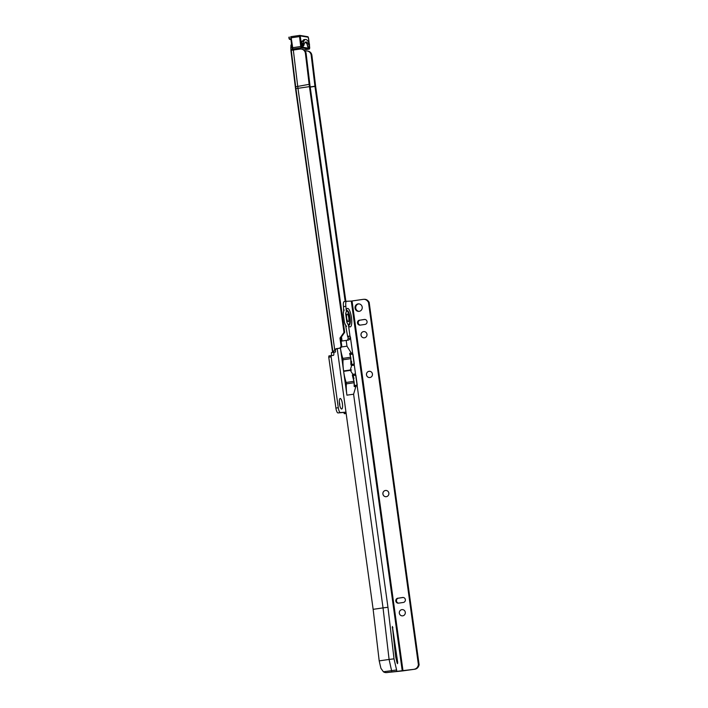 <?xml version="1.0" encoding="UTF-8"?>
<svg xmlns="http://www.w3.org/2000/svg" width="708" height="708" viewBox="0 0 708 708"><rect width="100%" height="100%" fill="white"/><g stroke="black" fill="none" stroke-linecap="round" stroke-linejoin="round"><path stroke-width="1.06" d="M340.203 398.471A5.328 1.469 -98.3 0 1 342.406 403.631A5.328 1.469 -98.3 0 1 341.681 409.02A5.328 1.469 -98.3 0 1 341.256 408.852A5.328 1.469 -98.3 0 1 339.486 403.958A5.328 1.469 -98.3 0 1 339.787 398.754A5.328 1.469 -98.3 0 1 340.203 398.471M339.813 405.657A3.133 0.867 81.7 0 0 339.318 402.233M340.902 375.364A5.514 1.522 -98.3 0 1 340.415 371.842M295.307 86.863L309.148 84.332A33.338 9.186 81.7 0 0 309.449 86.642L343.991 332.397L344.681 332.344L340.654 338.061L341.69 345.407A2.505 2.407 85.5 0 1 339.654 348.239L337.389 348.566A3.133 3.009 -94.5 0 0 335.415 349.761L335.521 351.991L333.769 352.248A3.133 0.867 -98.3 0 1 333.362 355.407A3.133 0.867 -98.3 0 1 333.344 355.407L331.3 355.566L331.14 356.841L338.291 407.719A5.018 1.381 81.7 0 0 340.371 412.578L345.964 412.136M345.876 301.387L315.653 86.349L311.901 55.348L311.193 55.233A5.018 4.797 -80.5 0 0 305.821 50.967L305.175 51.065M310.192 86.925L314.936 86.226L311.193 55.233M314.936 86.226A2.505 0.69 81.7 0 0 314.963 86.403L345.185 301.484M344.681 332.344L310.139 86.588A30.833 8.496 81.7 0 1 309.865 84.456L306.113 53.454L305.405 53.339A5.018 4.797 -80.5 0 0 300.033 49.073L290.882 50.365L295.546 88.766L332.601 352.425M309.148 84.332L305.405 53.339M343.991 332.397L339.964 338.114L340.999 345.46A2.505 2.407 85.5 0 1 338.964 348.292L336.698 348.619A3.133 3.009 -94.5 0 0 334.725 349.814L332.875 352.38M335.415 349.761L334.725 349.814L297.979 88.314L309.449 86.642M291.829 46.825L290.846 46.967L290.873 49.427L293.183 49.091M346.159 413.534L344.327 413.676L343.752 412.463L337.981 412.923A5.018 1.381 81.7 0 1 335.902 408.065L328.751 357.186L328.919 355.92L331.3 355.575M333.769 352.248L331.388 352.602A3.133 0.867 -98.3 0 1 331.202 355.584M335.521 351.991L333.45 352.257M291.085 50.728L290.873 49.427M301.458 49.082L302.174 49.206A5.018 4.797 99.5 0 1 306.113 53.454M293.28 49.303L293.652 50.356M307.245 50.985L307.962 51.1A5.018 4.797 99.5 0 1 311.901 55.348M291.563 44.604L290.846 46.967M302.502 43.453L303.325 42.852L303.891 45.401L303.086 46.064L302.502 43.453L301.75 43.56M303.891 45.401A14.16 3.903 -98.3 0 1 305.856 41.984A14.16 3.903 -98.3 0 1 309.449 46.33L308.971 47.047L309.414 43.861A16.673 4.593 81.7 0 0 305.493 39.506A16.673 4.593 81.7 0 0 303.325 42.852M309.414 43.861L308.936 44.524M308.971 47.047L308.237 47.153M303.086 46.064L302.511 46.144M302.882 46.091A2.505 0.69 81.7 0 1 302.67 46.303L302.67 46.303C302.121 47.1 301.325 40.002 301.944 41.338L301.935 41.338A2.505 0.69 81.7 0 1 301.997 41.338A2.505 0.69 81.7 0 1 302.378 41.71L302.582 41.391A16.797 4.629 -98.3 0 1 304.697 39.559A16.797 4.629 -98.3 0 1 304.865 39.604M291.97 47.799L291.192 37.798L299.537 36.577L299.714 35.4L290.767 36.701L290.873 38.931M290.908 38.984L291.953 47.817L300.741 46.498L299.537 36.577L300.316 36.524L301.767 47.091L309.608 48.401L309.484 45.896M308.688 47.082A2.761 0.761 -98.3 0 1 308.325 47.427A2.761 0.761 -98.3 0 1 307.184 44.374L307.184 44.374A14.036 3.867 81.7 0 0 305.183 42.33M402.48 615.863A3.133 3.009 87.5 0 1 401.958 609.623A3.133 3.009 87.5 0 1 402.206 609.606M386.064 496.706A3.133 3.009 87.5 0 1 385.541 490.467A3.133 3.009 87.5 0 1 385.789 490.44M369.647 377.55A3.133 3.009 87.5 0 1 369.125 371.311A3.133 3.009 87.5 0 1 369.372 371.284M364.169 337.831A3.133 3.009 87.5 0 1 363.655 331.592A3.133 3.009 87.5 0 1 363.903 331.565M343.982 310.254A8.7 2.398 81.7 0 0 343.654 311.255L343.486 306.661A5.018 1.381 -98.3 0 1 344.15 301.635A5.018 1.381 -98.3 0 1 344.185 301.635L346.495 301.298M348.761 338.229L348.194 338.282A1.876 0.522 81.7 0 0 347.663 336.627L345.548 325.034A8.7 2.398 81.7 0 0 346.15 325.999M343.654 311.255L343.265 313.883L344.469 322.618L345.548 325.034M345.663 313.405A6.841 1.885 81.7 0 0 345.654 313.538L346.858 322.273L348.504 325.397L349.964 335.999L347.575 336.344M345.663 313.396L346.345 311.6L345.876 306.316A5.018 1.381 -98.3 0 1 346.539 301.289A5.018 1.381 -98.3 0 1 346.575 301.289L351.283 301.086L402.25 670.963L414.861 669.219A5.018 4.814 87.5 0 0 418.649 666.131L419.127 664.892L369.16 302.272L368.47 302.307L418.437 664.918L419.127 664.892M348.779 317.795A3.885 1.071 -98.3 0 1 348.256 321.689A3.885 1.071 -98.3 0 1 346.628 317.892A3.885 1.071 -98.3 0 1 347.141 313.998A3.885 1.071 -98.3 0 1 348.779 317.795M392.391 626.447L395.445 655.21A6.266 1.726 81.7 0 0 395.861 657.617L397.073 662.847L397.524 663.679L397.692 662.423L392.391 626.447M402.728 615.836A3.133 3.009 -92.5 0 0 405.303 612.455A3.133 3.009 -92.5 0 0 401.879 609.632A3.133 3.009 -92.5 0 0 399.303 613.013A3.133 3.009 -92.5 0 0 402.728 615.836M386.311 496.68A3.133 3.009 -92.5 0 0 388.878 493.29A3.133 3.009 -92.5 0 0 385.453 490.476A3.133 3.009 -92.5 0 0 382.886 493.857A3.133 3.009 -92.5 0 0 386.311 496.68M369.895 377.523A3.133 3.009 -92.5 0 0 372.461 374.134A3.133 3.009 -92.5 0 0 369.036 371.319A3.133 3.009 -92.5 0 0 366.47 374.7A3.133 3.009 -92.5 0 0 369.895 377.523M364.416 337.805A3.133 3.009 -92.5 0 0 366.992 334.415A3.133 3.009 -92.5 0 0 363.567 331.601A3.133 3.009 -92.5 0 0 360.991 334.981A3.133 3.009 -92.5 0 0 364.416 337.805M359.133 311.352A3.761 3.611 -92.5 0 0 362.222 307.29A3.761 3.611 -92.5 0 0 358.106 303.9A3.761 3.611 -92.5 0 0 355.027 307.962A3.761 3.611 -92.5 0 0 359.133 311.352A3.761 3.611 -92.5 0 1 358.806 303.874L358.806 303.874M346.283 385.533L345.637 380.815A20.054 5.531 -98.3 0 1 343.637 371.355L343.584 370.974A20.054 5.531 81.7 0 1 342.964 361.452L342.318 356.735A20.054 5.531 -98.3 0 1 340.415 347.982L346.911 395.17A20.054 5.531 81.7 0 1 346.283 385.533A20.054 5.531 81.7 0 1 346.345 383.869L346.15 382.462A20.054 5.531 -98.3 0 1 345.637 380.815M402.25 670.963L386.718 672.556A5.018 4.814 87.5 0 1 383.391 671.777L396.595 669.963L394.02 658.838L387.957 607.278L383.037 607.889L353.593 394.206L355.859 386.515L357.23 385.108L355.867 375.178L354.513 374.054L352.947 374.497L350.363 370.373L351.522 369.948L350.31 370.001L351.681 365.328L353.434 365.346M352.858 374.328L353.832 374.143M341.088 341.141L347.787 340.176C349.504 339.849 350.283 339.123 350.124 338.008L350.575 337.937A1.876 0.522 81.7 0 0 350.053 336.282L349.964 335.999M347.787 340.176L348.292 340.088M353.319 365.372L354.327 364.009L352.956 354.08L351.239 353L346.973 346.185L346.177 340.406M351.743 365.638L350.044 353.221L351.611 352.956M354.664 386.736L352.938 374.328L354.513 374.054M347.478 340.291L348.194 338.318L350.124 338.008M349.956 353.23L351.239 353M351.611 361.425A17.55 4.832 81.7 0 0 351.699 365.337L350.956 364.956A20.054 5.531 81.7 0 1 350.894 358.637L350.699 357.23A20.054 5.531 -98.3 0 1 349.637 353.584L350.77 353.071M350.646 354.425L352.956 354.08M355.859 386.515L354.159 386.418A20.054 5.531 81.7 0 1 354.212 382.718L354.018 381.311A20.054 5.531 -98.3 0 1 352.354 375.063L352.947 374.497A17.55 4.832 -98.3 0 0 353.965 378.497M354.92 385.453L357.23 385.108M383.391 671.777L380.913 668.299L379.196 660.883L373.143 609.331L383.037 607.889L389.09 659.44L379.196 660.883M337.212 348.593L373.143 609.331M386.718 672.556L414.861 669.219M364.894 319.45L360.248 320.122A2.505 2.407 -92.5 0 0 360.363 325.096M359.558 320.149A2.505 2.407 -92.5 0 0 357.496 322.866A2.505 2.407 -92.5 0 0 360.239 325.114L365.009 324.423A2.505 2.407 -92.5 0 0 367.063 321.715A2.505 2.407 -92.5 0 0 364.328 319.458L360.248 320.122M403.206 597.481L398.56 598.154A2.505 2.407 -92.5 0 0 398.675 603.136M397.869 598.189A2.505 2.407 -92.5 0 0 395.807 600.897A2.505 2.407 -92.5 0 0 398.551 603.154L403.321 602.455A2.505 2.407 -92.5 0 0 405.374 599.747A2.505 2.407 -92.5 0 0 402.631 597.49L398.56 598.154M418.437 664.918L417.95 666.166A5.018 4.814 87.5 0 1 414.162 669.246M351.283 301.086L363.204 299.36A5.018 4.814 87.5 0 1 367.673 301.245L368.47 302.307M363.664 299.316L364.363 299.289A5.018 4.814 87.5 0 1 368.364 301.219L369.16 302.272M387.409 672.529A5.018 4.814 87.5 0 1 386.94 672.573L386.249 672.6M387.957 607.278L350.522 337.973M348.194 338.282L350.575 337.937M353.549 375.523L355.867 375.178M352.009 364.354L354.327 364.009M394.02 658.838L389.09 659.44L391.843 671.812M350.31 370.001L343.584 370.974M350.894 358.637L343.026 359.788A20.054 5.531 81.7 0 0 342.964 361.452M350.363 370.373L343.637 371.355M343.026 359.788L342.831 358.381A20.054 5.531 -98.3 0 1 342.318 356.735M351.531 370.019L343.699 371.16M354.929 385.506A17.55 4.832 81.7 0 0 354.92 386.453M350.646 354.416A17.55 4.832 -98.3 0 1 350.363 353.434M310.219 87.093L314.963 86.403M341.477 336.796L342.07 340.999M340.698 337.875L340.008 337.928M340.654 338.061L339.964 338.114M341.69 345.407L340.999 345.46M339.654 348.239L338.964 348.292M337.389 348.566L336.698 348.619M341.141 337.265L341.681 341.061M335.459 352L332.99 352.345L295.926 88.642L332.61 352.416M334.636 352.186L335.088 352.124M346.141 413.41L344.327 413.676M331.14 356.841L328.751 357.186M338.291 407.719L335.902 408.065M340.371 412.578L337.981 412.923M345.973 412.144L343.752 412.463M345.982 412.215L343.814 412.534M346.132 413.339L344.265 413.605M291.298 50.507L295.643 86.465A31.541 8.691 81.7 0 0 295.926 88.642L297.979 88.314A33.338 9.186 81.7 0 1 297.679 86.004L293.324 50.047M295.555 88.757A28.116 7.753 81.7 0 1 295.307 86.819L290.917 50.525M291.864 47.082L290.873 47.224M291.846 46.985L290.873 47.126M303.281 46.011A2.761 0.761 -98.3 0 1 302.865 46.516A2.761 0.761 -98.3 0 1 301.75 43.657A2.761 0.761 -98.3 0 1 302.21 41.055A2.761 0.761 -98.3 0 1 302.582 41.391M296.325 49.613L292.723 49.011A0.628 0.602 -80.5 0 1 292.227 48.48L292.723 49.011A0.628 0.602 -80.5 0 0 292.9 49.011L301.245 47.799L300.741 46.498L301.511 46.445M309.166 43.33L308.263 37.241L300.422 35.931L300.316 36.524M309.157 49.091L301.245 47.799A0.628 0.602 99.5 0 0 301.767 47.091M309.715 47.834L309.122 49.109L303.891 49.87L309.086 49.109A0.628 0.602 -80.5 0 0 309.608 48.401M291.192 37.798L292.9 49.011L296.413 49.604M290.731 36.719L299.75 35.4A0.628 0.602 -80.5 0 1 299.926 35.4L307.768 36.71A0.628 0.602 99.5 0 1 308.263 37.241M289.147 37.064L289.475 39.321C288.784 38.082 288.696 37.312 289.218 37.02L289.537 39.329L290.908 39.197M289.537 39.329L290.953 39.559L289.537 39.329M307.591 36.71A0.628 0.602 99.5 0 1 307.768 36.71L308.511 37.887M300.422 35.931A0.628 0.602 -80.5 0 0 299.926 35.4L299.714 35.4M308.52 37.922L309.201 43.4M309.476 45.666L309.715 47.808M348.442 324.662A6.93 1.912 81.7 0 0 349.655 317.75A6.93 1.912 81.7 0 0 346.469 311.095M348.38 324.574A6.841 1.885 81.7 0 0 349.593 317.759A6.841 1.885 81.7 0 0 346.433 311.193M348.557 324.813A7.301 2.009 81.7 0 0 350.106 317.697A7.301 2.009 81.7 0 0 346.531 310.909L346.513 310.945M346.389 310.069A9.346 2.575 -98.3 0 1 348.982 309.449A9.346 2.575 -98.3 0 1 351.478 317.556A9.346 2.575 -98.3 0 1 351.23 325.786A9.346 2.575 -98.3 0 1 348.504 325.397M397.002 662.529L397.692 662.423M346.973 346.185L341.406 346.991M353.593 394.206L346.911 395.17M345.876 306.316L343.486 306.661M364.788 319.441L364.328 319.458M403.1 597.472L402.631 597.49M417.95 666.166L418.649 666.131M367.673 301.245L368.364 301.219M352.053 300.989L403.011 670.874M396.763 671.202L396.595 669.963M350.053 336.282L347.663 336.627M392.223 627.766L392.905 627.669M354.212 382.718L346.345 383.869M354.018 381.311L346.15 382.462M350.699 357.23L342.831 358.381M331.3 355.566L328.919 355.92M305.493 39.506L303.75 39.763M290.855 45.79L291.475 43.896M309.449 44.029L309.493 46.507M308.122 47.215L307.192 44.339M346.566 326.432L344.858 324.025M348.522 324.795L348.079 324.007M346.345 311.6L346.539 310.901M346.539 301.289L344.15 301.635M343.274 312.334L344.168 309.927"/></g></svg>
